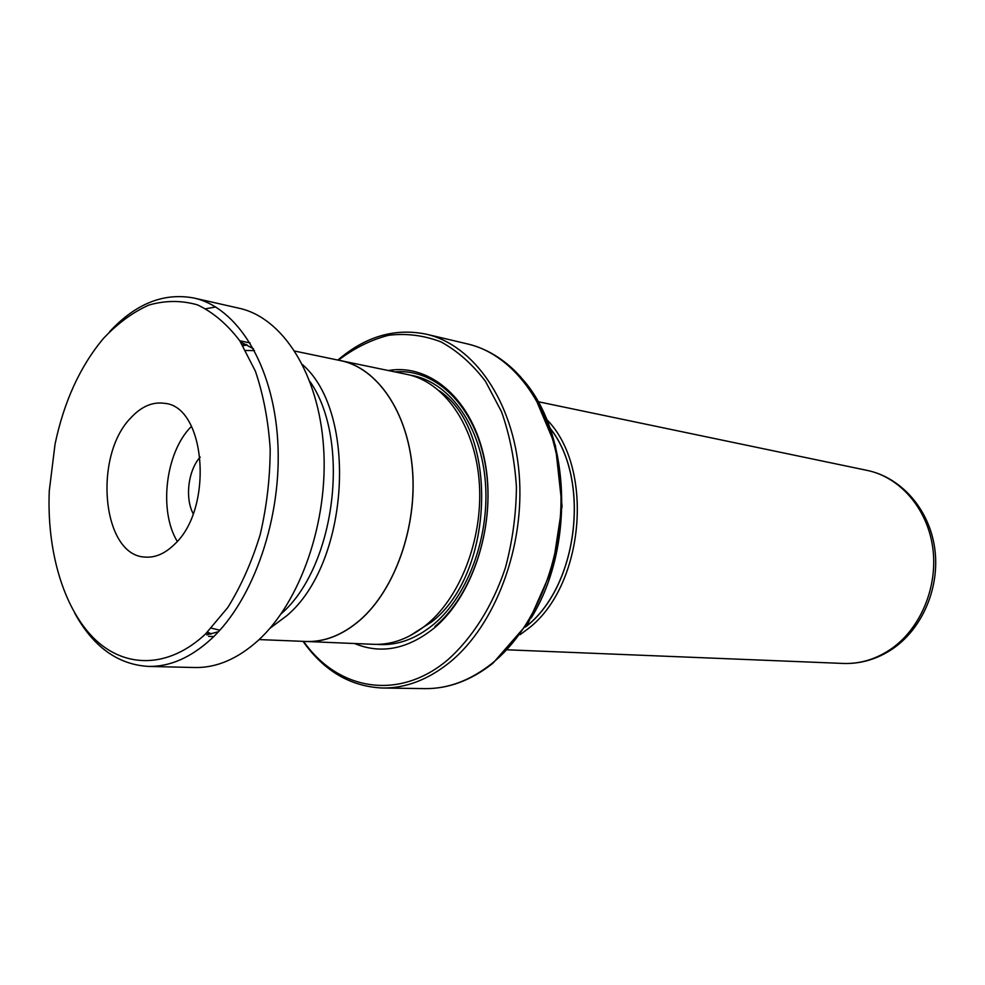 <?xml version="1.0" encoding="UTF-8"?>
<svg xmlns="http://www.w3.org/2000/svg" width="985" height="985" viewBox="0 0 985 985"><rect width="100%" height="100%" fill="white"/><g stroke="black" fill="none" stroke-linecap="round" stroke-linejoin="round"><path stroke-width="1.48" d="M211.332 628.171L219.864 630.203M207.49 632.099L211.455 633.884M269.964 628.27L286.549 615.896C349.306 563.839 358.38 413.183 302.604 364.684M259.141 639.573L305.929 641.469C324.619 642.121 342.694 634.956 360.141 619.947C394.997 589.51 417.221 526.766 412.407 469.402C407.704 411.964 377.255 368.033 340.699 360.658L294.86 351.091M546.798 419.573C595.038 468.232 584.216 587.146 527.394 629.267L520.178 634.599M302.481 641.333L373.795 644.325C392.436 644.978 410.413 638.108 427.699 623.727C462.248 594.583 484.041 534.473 479.03 479.387C474.117 424.252 443.669 381.823 407.211 374.448L337.326 359.956M354.588 643.537C381.096 654.459 407.667 649.263 434.299 627.974C474.167 594.768 496.748 521.816 484.879 461.202C473.268 400.402 430.777 363.194 388.385 370.52M434.964 626.46C473.366 594.398 495.677 524.956 485.519 465.893C475.583 406.694 436.072 368.181 395.047 371.899M303.651 641.432C337.51 689.956 398.137 701.517 447.473 660.085C472.295 638.157 492.66 605.997 505.428 567.729C512.471 541.393 516.14 514.552 516.435 487.206C514.736 460.254 509.774 435.148 501.574 411.853L485.482 381.343C472.369 364.105 457.545 350.968 441.009 341.894C423.895 335.356 406.448 333.152 388.644 335.269C371.05 339.788 354.329 348.074 338.483 360.141M337.904 360.042C365.484 336.39 394.997 327.771 426.431 334.223C473.723 345.021 513.296 401.166 519.157 473.883C525.128 546.515 495.553 624.982 449.948 662.166C428.241 679.662 405.795 688.281 382.623 688.022C350.562 686.607 324.04 671.056 303.06 641.383M305.929 641.567C324.631 642.22 342.718 635.042 360.165 620.021C395.047 589.584 417.295 526.79 412.481 469.377C407.765 411.915 377.292 367.947 340.724 360.572M525.559 626.952C577.924 587.245 591.246 479.572 550.159 428.303M550.233 428.512C591.123 479.769 577.838 587.035 525.682 626.768M247.223 344.972L242.95 345.747M254.475 350.586L245.721 350.488M103.4 338.495C80.117 366.346 64.013 401.548 55.061 444.1L49.275 490.887C46.726 550.369 63.139 607.449 93.71 638.132C124.27 668.507 168.176 669.024 205.582 633.934L227.781 607.536C241.091 586.075 251.901 561.745 260.212 534.547C266.775 506.364 270.099 477.848 270.185 448.988C268.339 420.755 263.401 394.8 255.374 371.136L239.811 340.835C227.215 324.25 213.117 312.27 197.505 304.882C181.425 300.277 165.184 300.351 148.784 305.104C132.655 312.356 117.523 323.499 103.4 338.495M109.581 331.748C135.659 303.651 163.744 292.41 193.86 298.012C237.163 307.382 273.153 364.659 277.721 440.566C282.412 516.374 254.019 599.249 211.529 638.711C190.918 657.623 169.826 666.857 148.255 666.414C117.683 664.506 93.169 646.739 74.737 613.138M174.567 544.262C214.016 508.371 205.754 406.017 164.31 403.308C152.478 401.683 141.323 406.522 130.845 417.837C92.812 456.178 102.194 556.008 145.275 557.091C155.396 557.806 165.16 553.533 174.567 544.262M191.496 426.357L190.745 427.133C165.48 452.768 158.61 510.932 177.263 541.368M210.248 634.18L206.678 632.887M218.498 631.693L206.764 634.894M193.86 298.012L239.22 308.268C282.646 317.699 318.808 373.746 323.609 447.695C328.547 521.545 300.45 602.155 258.045 640.582C237.483 658.99 216.38 667.965 194.747 667.522L148.255 666.414M205.914 308.724L215.74 306.975M240.463 341.82L253.527 348.825M242.359 344.775L246.139 344.393M309.918 381.429C351.214 440.295 335.54 566.806 281.144 613.827M200.189 457.089C188.197 470.214 184.749 498.028 193.183 513.69M843.308 663.447C860.016 664.025 875.837 659.285 890.772 649.201C920.581 628.775 938.2 586.752 932.746 547.611C927.341 508.432 899.908 477.122 867.206 470.411C901.226 477.442 929.138 509.146 934.666 547.906C940.256 586.666 922.92 628.184 892.607 648.869C877.253 659.174 860.816 664.025 843.308 663.447L507.435 649.817M409.144 636.212L431.529 622.003C494.778 573.43 498.976 430.974 439.507 390.934M376.959 644.375C396.623 646 415.633 639.24 433.991 624.084C469.02 594.632 490.813 533.439 485.002 477.996C479.301 422.491 447.486 380.801 410.302 375.162M467.678 343.974C484.915 348.136 500.688 357.136 514.983 370.976L520.856 377.169L533.858 394.529L555.442 445.725L562.053 506.142L552.61 567.816L528.391 622.594L492.882 663.287C471.125 680.413 448.507 688.86 425.003 688.626C448.089 688.872 470.399 680.487 491.934 663.471C537.182 627.297 566.326 551.058 560.219 480.372C554.223 409.612 514.786 354.76 467.678 343.974L426.431 334.223M517.778 374.288C569.613 424.424 577.345 543.634 531.26 617.866M425.003 688.626L382.623 688.022M867.206 470.411L538.155 401.708M213.77 636.569L208.586 636.359M250.116 342.928L239.774 340.785"/></g></svg>
